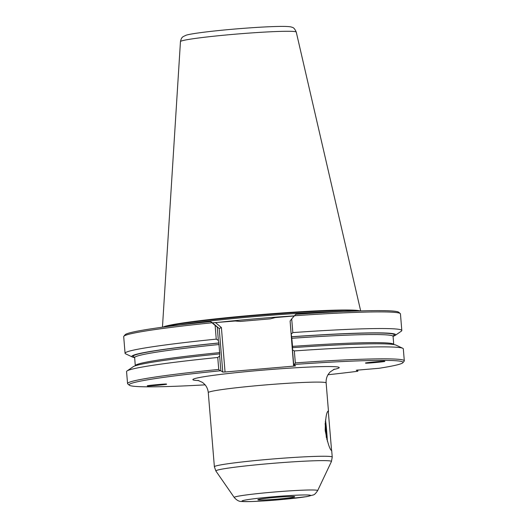 <?xml version="1.0" encoding="UTF-8"?>
<svg xmlns="http://www.w3.org/2000/svg" width="528" height="528" viewBox="0 0 528 528"><rect width="100%" height="100%" fill="white"/><g stroke="black" fill="none" stroke-linecap="round" stroke-linejoin="round"><path stroke-width="0.79" d="M326.858 439.514A14.249 0.891 85.1 0 0 326.377 431.871A14.249 0.891 85.1 0 0 325.274 421.648M325.123 423.469L326.35 437.527M325.334 431.739L326.086 431.673M328.33 410.989C326.495 411.715 325.446 418.123 325.182 430.228C327.433 442.259 329.571 449.084 331.597 450.694L328.258 410.969M277.53 499.099A18.52 0.937 175.3 0 0 294.743 496.723A18.52 0.937 175.3 0 0 275.062 497.429A18.52 0.937 175.3 0 0 257.842 499.752A18.52 0.937 175.3 0 0 277.53 499.099M365.858 363.066C363.152 363.779 388.351 361.449 384.443 361.343L384.443 361.343C387.143 360.631 361.951 362.967 365.858 363.066L365.845 363.059M166.241 384.153C168.94 383.434 143.741 385.77 147.649 385.869C144.949 386.582 170.141 384.252 166.241 384.153L166.247 384.179M254.965 315.084A99.521 5.036 175.3 0 0 162.987 327.122A99.521 5.036 -4.7 0 1 254.965 315.084A99.521 5.036 -4.7 0 1 360.136 310.919A99.521 5.036 175.3 0 0 254.965 315.084M134.633 357.575A132.389 6.699 -4.7 0 1 132.356 356.994L125.644 353.839A138.844 7.022 -4.7 0 1 125.063 353.265A138.844 7.022 -4.7 0 1 216.249 339.134L215.12 325.433L211.999 322.786A138.844 7.022 175.3 0 0 123.842 336.257L125.143 334.726A137.419 6.95 -4.7 0 1 210.599 321.578L212.454 322.832L235.224 320.998L240.214 321.427L270.415 318.846L275.26 317.579L294.274 315.955M401.815 330.515L400.448 313.876A138.844 7.022 175.3 0 0 400.237 313.533A138.844 7.022 175.3 0 0 294.459 315.744L291.707 318.892L292.829 332.594A138.844 7.022 -4.7 0 1 401.815 330.515A138.844 7.022 -4.7 0 1 401.333 331.168L395.221 335.379A132.389 6.699 -4.7 0 1 393.076 336.323M123.842 336.257A138.844 7.022 175.3 0 0 123.697 336.626L125.063 353.265M327.987 374.748A137.419 6.95 175.3 0 0 357.832 371.257L356.301 370.227L379.045 368.287A137.419 6.95 175.3 0 0 402.857 362.716A137.419 6.95 175.3 0 0 294.367 364.459L293.687 364.558L295.607 365.858L293.621 366.135L225.047 371.996L222.783 372.075L220.862 370.775L220.077 370.808A137.419 6.95 175.3 0 0 129.294 385.202A137.419 6.95 175.3 0 0 205.121 384.853M293.687 364.558L292.472 349.84L294.34 350.935L295.324 362.894A138.844 7.022 -4.7 0 1 404.303 360.815A138.844 7.022 -4.7 0 1 404.158 361.185L402.857 362.716M404.303 360.815L403.319 348.856A138.844 7.022 175.3 0 0 402.739 348.282L396.026 345.127A132.389 6.699 175.3 0 0 292.565 347.662L292.472 349.84M292.657 347.721L291.667 336.745A132.389 6.699 -4.7 0 1 395.221 335.379M292.829 332.594L291.185 334.178L291.667 336.745M291.185 334.178L290.103 321.017L291.707 318.892M215.12 325.433L219.199 328.541L212.454 322.832M217.279 327.241L218.361 340.402L216.249 339.134M132.356 356.994A132.389 6.699 -4.7 0 1 218.843 342.962L218.361 340.402M218.843 342.962L219.74 353.885A132.389 6.699 175.3 0 0 133.162 366.742L127.057 370.946A138.844 7.022 175.3 0 0 126.568 371.606L127.552 383.566A138.844 7.022 -4.7 0 1 218.737 369.435L217.754 357.476A138.844 7.022 175.3 0 0 127.057 370.946M217.754 357.476L219.648 356.057L219.74 353.885M219.648 356.057L220.862 370.775M222.783 372.075L219.199 328.541L221.397 327.578L225.047 371.996M357.832 371.257L357.832 369.923M402.739 348.282A138.844 7.022 175.3 0 0 294.34 350.935M129.294 385.202L127.763 383.909A138.844 7.022 -4.7 0 1 127.552 383.566M215.602 322.674L221.397 327.578M293.621 366.135L290.143 321.512M294.459 315.744L295.891 314.292A137.419 6.95 -4.7 0 1 398.706 312.233L400.237 313.533M210.599 321.578L211.999 322.786M294.367 364.459L295.324 362.894M218.737 369.435L220.077 370.808M325.492 419.885A19.945 1.254 -94.9 0 1 327.36 441.203M234.254 497.501C236.782 500.399 239.369 501.725 242.022 501.475C245.923 501.95 261.657 501.29 278.619 499.831L306.643 496.637L313.104 495.007C314.239 494.921 315.751 493.462 317.645 490.644A41.851 2.119 -4.7 0 0 273.154 492.116A41.851 2.119 -4.7 0 0 234.254 497.501L215.906 471.035L214.381 466.792L208.283 392.634A59.129 2.99 -4.7 0 1 263.267 385.117A59.129 2.99 -4.7 0 1 326.139 382.945C325.928 379.744 326.647 376.834 328.31 374.227L330.132 371.956L334.382 369.138M198.845 380.589A73.372 3.709 -4.7 0 1 261.149 370.293A73.372 3.709 -4.7 0 1 333.485 369.521M214.381 466.792A59.129 2.99 -4.7 0 1 269.366 459.274A59.129 2.99 -4.7 0 1 332.237 457.103L331.696 450.529M215.906 471.035A57.981 2.93 -4.7 0 1 269.788 463.584A57.981 2.93 -4.7 0 1 331.426 461.538L332.237 457.103M278.593 499.818A34.452 1.742 -4.7 0 1 242.035 501.191A34.452 1.742 -4.7 0 1 273.999 496.709A34.452 1.742 -4.7 0 1 310.55 495.337A34.452 1.742 -4.7 0 1 278.593 499.818M180.457 41.606C181.606 36.425 183.097 36.795 185.876 35.323C189.275 33.871 209.484 31.192 234.439 29.066C254.681 27.37 270.58 26.479 282.143 26.4C287.938 26.42 291.218 26.723 291.984 27.304C293.462 27.344 294.888 28.941 296.261 32.089A58.1 2.937 175.3 0 0 234.485 34.247A58.1 2.937 175.3 0 0 180.457 41.606L162.452 327.195M165.264 326.819A99.079 5.016 -4.7 0 1 255.031 315.539A99.079 5.016 -4.7 0 1 357.839 310.985M179.19 325.063A98.663 4.99 -4.7 0 1 255.143 316.556A98.663 4.99 -4.7 0 1 343.807 311.527M215.087 322.7A98.663 4.99 -4.7 0 1 255.328 318.806A98.663 4.99 -4.7 0 1 294.34 315.876M218.935 343.022A131.076 6.633 175.3 0 0 134.825 357.251M393.155 335.9A131.076 6.633 175.3 0 0 291.76 336.805M219.813 352.592A129.65 6.56 175.3 0 0 135.307 365.726L135.313 365.792M219.153 344.507A129.65 6.56 175.3 0 0 134.64 357.641L135.307 365.726M393.294 335.683L393.076 336.395A129.65 6.56 175.3 0 0 291.971 338.29M393.749 344.546L393.743 344.48A129.65 6.56 175.3 0 0 292.637 346.375M296.261 32.089L360.67 310.9M317.645 490.644L331.426 461.538M328.489 411.517L326.139 382.945M208.283 392.634C207.973 389.44 206.785 386.687 204.719 384.391L202.547 382.444L197.894 380.358M134.64 357.641L134.317 356.974M393.076 336.395L393.743 344.48"/></g></svg>
